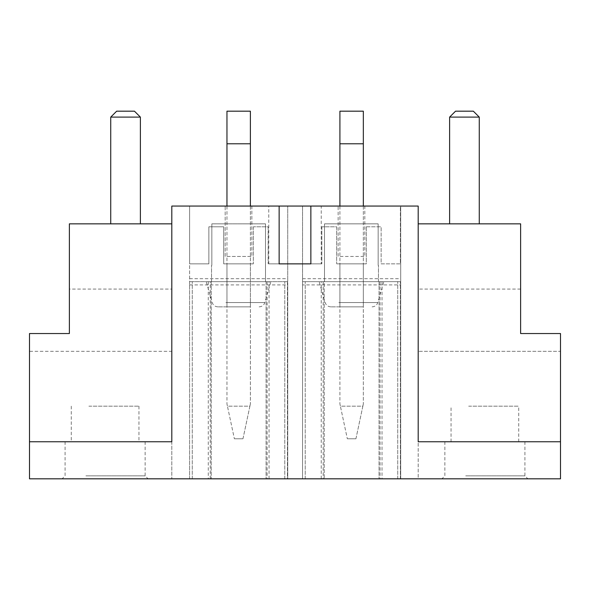 <?xml version="1.0" encoding="UTF-8"?>
<svg xmlns="http://www.w3.org/2000/svg" width="590" height="590" viewBox="0 0 590 590"><rect width="100%" height="100%" fill="white"/><g stroke="black" fill="none" stroke-linecap="round" stroke-linejoin="round"><path stroke-width="0.44" stroke-dasharray="2.95 2.21" d="M378.161 265.353L378.161 223.846L378.161 265.353M211.84 265.353L211.84 223.846L211.84 265.353M211.537 281.659L211.537 265.353L211.537 281.659L265.5 281.659L211.537 281.659M265.5 281.659L265.5 223.846L211.84 223.846L265.5 223.846L265.5 281.659M287.441 281.659L189.604 281.659L287.441 281.659L287.441 478.822L189.604 478.822L189.604 281.659L189.604 478.822L287.441 478.822L287.441 281.659M254.017 281.659L206.205 281.659L254.017 281.659M266.09 281.659L266.09 478.822L266.09 281.659M284.771 478.822L284.771 281.659L284.771 478.822M192.266 478.822L192.266 281.659L192.266 478.822M211.242 281.659L211.242 478.822L211.242 281.659M189.604 284.918L287.736 284.918L287.736 478.822L287.736 206.058L189.604 206.058L189.604 478.822L189.604 206.058L171.808 206.058L171.808 478.822L171.808 351.33L29.5 351.33L29.5 478.822L400.396 478.822L302.559 478.822L302.559 206.058L302.559 284.918L400.699 284.918L400.699 478.822L302.559 478.822L302.559 284.918M189.604 278.694L287.736 278.694L287.736 206.058L338.136 206.058L338.136 256.458L364.819 256.458L364.819 206.058L366.302 206.058L310.864 206.058L338.136 206.058L338.136 256.458L364.819 256.458L364.819 206.058L400.699 206.058L400.699 478.822L418.192 478.822L418.192 206.058L400.699 206.058L400.699 284.918M418.192 223.846L520.623 223.846L520.623 333.542L560.5 333.542L560.5 351.33L418.192 351.33L560.5 351.33L560.5 478.822L418.192 478.822L418.192 223.846L418.192 441.755L560.5 441.755M84.495 478.822L148.09 478.822L84.495 478.822M505.505 478.822L441.91 478.822L505.505 478.822M248.405 306.859L217.902 306.859L248.405 306.859M171.808 289.07L171.808 351.33L29.5 351.33L29.5 333.542L69.377 333.542L69.377 289.07L171.808 289.07L171.808 223.846L171.808 441.755L29.5 441.755M287.736 278.694L287.736 284.918M85.911 475.857L145.125 475.857L85.911 475.857M379.053 281.659L379.053 478.822L379.053 281.659L400.396 281.659L302.559 281.659L324.205 281.659L324.205 478.822L324.205 281.659L305.229 281.659L379.053 281.659M400.396 478.822L400.396 281.659L400.396 478.822M302.559 478.822L302.559 281.659L302.559 478.822M305.229 478.822L305.229 281.659L305.229 478.822M397.734 478.822L397.734 281.659L397.734 478.822M465.709 475.857L524.923 475.857L465.709 475.857M250.381 306.859L226.958 306.859L250.381 306.859L250.381 263.87L250.381 306.859M268.17 206.058L253.346 206.058L268.17 206.058M302.559 278.694L400.699 278.694M366.302 206.058L400.396 206.058L400.396 263.87L381.125 263.87L381.125 226.811L381.125 263.87L400.396 263.87L400.396 206.058L366.302 206.058M520.623 289.07L418.192 289.07M189.604 206.058L225.181 206.058L225.181 256.458L251.864 256.458L225.181 256.458L225.181 206.058L189.604 206.058L189.604 263.87L208.875 263.87L208.875 226.811L223.698 226.811L223.698 263.87L253.346 263.87L223.698 263.87L223.698 226.811L208.875 226.811L208.875 263.87L189.604 263.87L189.604 206.058M268.76 263.87L279.136 263.87L268.76 263.87L268.76 206.058M321.24 263.87L310.864 263.87L321.83 263.87L321.24 263.87L321.24 206.058M171.808 223.846L69.377 223.846L69.377 289.07M251.864 206.058L251.864 256.458L251.864 206.058M85.911 441.755L145.125 441.755L85.911 441.755M366.973 281.659L319.161 281.659L366.973 281.659M324.5 281.659L378.463 281.659L324.5 281.659L324.5 223.846L378.161 223.846L324.5 223.846L324.5 281.659M465.709 441.755L524.923 441.755L465.709 441.755M250.381 263.87L226.958 263.87L226.958 306.859L226.958 263.87L250.381 263.87M366.302 226.811L381.125 226.811L366.302 226.811L366.302 263.87L336.654 263.87L366.302 263.87L366.302 226.811M253.346 226.811L253.346 263.87L253.346 226.811L268.17 226.811L268.17 263.87L268.17 226.811L253.346 226.811M321.83 226.811L321.83 263.87L321.83 226.811L336.654 226.811L336.654 263.87L336.654 226.811L321.83 226.811M310.864 206.058L310.864 263.87L310.864 206.058M88.876 441.755L138.945 441.755L88.876 441.755M378.463 281.659L378.463 265.353L378.463 281.659M501.124 441.755L451.055 441.755L501.124 441.755M363.337 263.87L339.914 263.87L339.914 306.859L363.337 306.859L339.914 306.859L339.914 263.87L363.337 263.87L363.337 306.859L363.337 263.87M88.876 406.178L138.945 406.178L88.876 406.178M361.368 306.859L330.857 306.859L361.368 306.859M468.674 406.178L518.743 406.178L468.674 406.178M250.381 206.058L250.381 403.921L250.381 111.178L226.958 111.178L226.958 403.921L226.958 206.058M242.969 438.79L249.902 406.178L227.438 406.178L234.37 438.79L226.958 403.921L227.438 406.178L249.902 406.178L242.969 438.79L234.37 438.79L242.969 438.79M250.381 403.921L249.902 406.178L250.381 403.921M363.337 206.058L363.337 403.921L363.337 111.178L339.914 111.178L339.914 403.921L339.914 206.058M355.925 438.79L362.857 406.178L340.401 406.178L347.326 438.79L339.914 403.921L340.401 406.178L362.857 406.178L355.925 438.79L347.326 438.79L355.925 438.79M363.337 403.921L362.857 406.178L363.337 403.921M140.383 117.108L110.736 117.108L116.665 111.178L134.454 111.178L140.383 117.108L140.383 223.846L110.736 223.846L110.736 117.108M140.383 223.846L110.736 223.846M479.264 223.846L449.617 223.846L479.264 223.846L479.264 117.108L449.617 117.108L455.546 111.178L473.335 111.178L479.264 117.108M449.617 223.846L449.617 117.108M269.055 478.822L269.055 281.659M267.123 281.659L267.123 478.822M210.217 478.822L210.217 281.659M208.277 281.659L208.277 478.822M225.904 302.567L264.844 302.567L225.904 302.567M380.078 281.659L380.078 478.822M382.018 281.659L382.018 478.822M321.24 478.822L321.24 281.659M323.18 281.659L323.18 478.822M338.859 302.567L377.799 302.567L338.859 302.567M250.381 143.79L226.958 143.79M363.337 143.79L339.914 143.79M259.143 306.859C261.997 306.689 263.892 305.259 264.844 302.567L270.84 281.659M217.902 306.859C215.048 306.689 213.145 305.259 212.201 302.567L206.205 281.659M65.077 441.755L65.077 475.857L62.112 478.822M145.125 441.755L145.125 475.857L148.09 478.822M444.875 441.755L444.875 475.857L441.91 478.822M524.923 441.755L524.923 475.857L527.888 478.822M372.098 306.859C374.952 306.689 376.855 305.259 377.799 302.567L383.795 281.659M330.857 306.859C328.003 306.689 326.108 305.259 325.156 302.567L319.161 281.659M71.257 406.178L71.257 441.755M138.945 406.178L138.945 441.755M451.055 441.755L451.055 406.178M518.743 441.755L518.743 406.178"/><path stroke-width="0.89" d="M560.5 478.822L29.5 478.822L29.5 441.755L171.808 441.755L171.808 206.058L279.136 206.058L279.136 263.87L310.864 263.87L279.136 263.87L279.136 206.058L418.192 206.058L418.192 441.755L560.5 441.755L560.5 478.822M418.192 223.846L520.623 223.846L520.623 333.542L560.5 333.542L560.5 441.755M310.864 206.058L310.864 263.87M171.808 223.846L69.377 223.846L69.377 333.542L29.5 333.542L29.5 441.755M250.381 206.058L250.381 111.178L226.958 111.178L226.958 206.058M363.337 206.058L363.337 111.178L339.914 111.178L339.914 206.058M110.736 223.846L110.736 117.108L140.383 117.108L140.383 223.846M110.736 117.108L116.665 111.178L134.454 111.178L140.383 117.108M449.617 223.846L449.617 117.108L479.264 117.108L479.264 223.846M479.264 117.108L473.335 111.178L455.546 111.178L449.617 117.108M279.136 206.058L279.136 263.87M250.381 143.79L226.958 143.79M363.337 143.79L339.914 143.79"/></g></svg>
